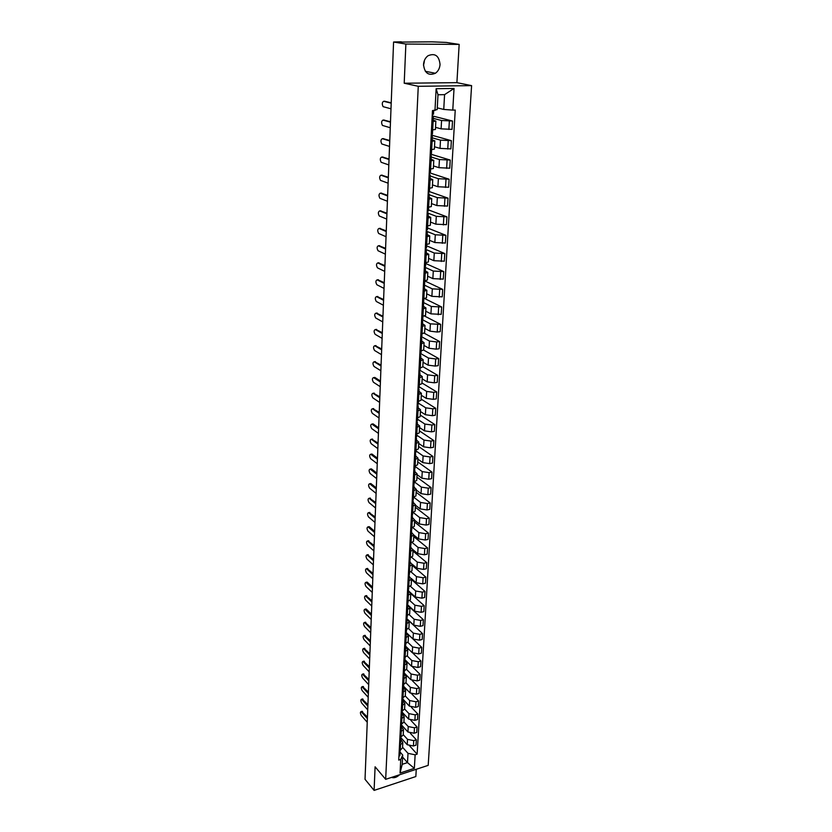 <?xml version="1.0" encoding="UTF-8"?>
<svg xmlns="http://www.w3.org/2000/svg" width="832" height="832" viewBox="0 0 832 832"><rect width="100%" height="100%" fill="white"/><g stroke="black" fill="none" stroke-linecap="round" stroke-linejoin="round"><path stroke-width="1.25" d="M424.32 61.568L423.509 65.374M423.519 64.501C424.518 73.102 428.47 76.024 435.386 73.268C438.173 71.261 439.733 68.318 440.045 64.459C439.078 55.734 435.063 52.832 428.012 55.744C425.308 57.803 423.81 60.715 423.519 64.501M391.498 777.41C394.108 778.253 396.802 777.369 399.558 774.769M459.16 44.408L405.87 44.044L393.578 42.016L365.03 779.314L374.098 790.4L375.097 766.792L385.663 779.334L428.189 765.367L471.598 85.634L456.903 82.649L459.16 44.408L446.306 42.432L431.881 41.839L401.19 42.078M374.098 790.4L415.834 776.547L416.27 769.278M405.87 44.044L404.206 83.231L418.267 86.299L385.663 779.334M393.578 42.016L401.211 41.777M400.858 737.682L407.233 744.734L413.421 745.992L416.021 745.17L416.333 739.794L413.733 740.615L407.524 739.357L403.229 734.635M400.66 739.294L402.813 742.466L400.514 744.775L400.234 750.183L402.532 747.864L402.813 742.57M400.234 750.183L399.235 750.495M410.353 733.304L416.333 739.794M400.514 744.775L399.516 745.087M401.523 725.005L407.93 731.983L414.159 733.242L416.759 732.43L417.082 727.002L414.471 727.802L408.231 726.554L403.915 721.885M399.901 737.682L403.208 735.072L403.499 729.726M410.862 720.356L417.082 727.002M401.357 726.523L403.499 729.622L400.182 732.222M402.189 712.213L408.637 719.108L414.898 720.356L417.518 719.555L417.841 714.064L415.21 714.865L408.938 713.627L404.602 709.01M400.577 724.734L403.894 722.155L404.186 716.758M411.362 707.262L417.841 714.064M401.918 713.097L404.186 716.654L400.858 719.212M402.834 699.026L409.354 706.098L415.646 707.335L418.278 706.545L418.6 701.002L415.969 701.792L409.666 700.554L405.288 695.999M401.253 711.651L404.591 709.114L404.882 703.654M411.83 694.023L418.6 701.002M402.782 700.575L404.882 703.55L401.544 706.077M403.541 686.202L410.082 692.962L416.406 694.179L419.047 693.41L419.37 687.804L416.728 688.574L410.384 687.357L405.974 682.833M401.939 698.433L405.288 695.926L405.59 690.404M412.277 680.618L419.37 687.804M403.489 687.388L405.59 690.31L402.23 692.796M404.175 672.942L410.81 679.682L417.165 680.898L419.817 680.129L420.15 674.471L417.487 675.23L411.122 674.024L406.661 669.531M402.636 685.079L406.006 682.604L406.297 677.03M412.672 667.035L420.15 674.471M403.967 673.213L406.307 676.926L402.927 679.38M404.778 659.526L411.549 666.266L417.934 667.472L420.607 666.713L420.94 660.993L418.267 661.742L411.861 660.546L407.326 656.074M403.333 671.58L406.713 669.146L407.014 663.499M412.984 653.224L420.94 660.993M404.695 663.364L404.893 660.535L407.025 663.406L403.634 665.829M404.57 647.847L405.621 646.786L405.371 645.923L412.298 652.704L418.714 653.9L421.398 653.162L421.741 647.379L419.047 648.118L412.61 646.932L407.992 642.46M404.04 657.946L407.441 655.543L407.742 649.844M406.266 632.57L421.741 647.379M405.61 646.942L407.753 649.74L404.342 652.122M406.234 632.486L413.046 639.007L419.505 640.182L422.198 639.465L422.542 633.62L419.838 634.338L413.369 633.162L408.647 628.69M404.758 644.155L408.169 641.794L408.481 636.033M407.066 619.102L422.542 633.62M406.328 633.173L408.481 635.939L405.07 638.279M407.066 618.842L413.806 625.165L420.306 626.33L423.01 625.622L423.353 619.715L420.638 620.422L414.138 619.258L409.292 614.765M405.486 630.23L408.907 627.9L409.219 622.076M409.864 607.318L423.353 619.715M407.056 619.258L409.23 621.982L405.787 624.291M407.805 604.947L414.575 611.166L421.106 612.321L423.831 611.624L424.174 605.665L421.45 606.351L414.908 605.207L409.937 600.683M406.214 616.148L409.656 613.86L409.968 607.974M410.738 593.58L424.174 605.665M407.794 605.197L409.978 607.88L406.526 610.147M408.543 590.907L415.355 597.022L421.918 598.166L424.653 597.49L425.006 591.458L422.271 592.134L415.688 591.001L410.571 586.435M406.952 601.91L410.415 599.674L410.727 593.715M411.486 579.561L425.006 591.458M408.533 590.98L410.738 593.622L407.264 595.847M411.247 578.438L416.146 582.733L422.739 583.866L425.495 583.19L425.849 577.106L423.093 577.762L416.478 576.638L411.185 572.031M407.701 587.527L411.174 585.322L411.497 579.301M412.235 565.396L425.849 577.106M409.292 576.618L411.497 579.207L408.023 581.391M412.204 564.221L416.936 568.287L423.571 569.4L426.338 568.745L426.702 562.588L423.935 563.233L417.279 562.12L411.788 557.461M408.46 572.988L411.944 570.825L412.266 564.73M412.994 551.086L426.702 562.588M410.051 562.099L412.277 564.647L408.782 566.779M413.046 549.744L417.737 553.675L424.414 554.788L427.19 554.143L427.554 547.914L424.778 548.548L418.08 547.446L412.381 542.724M409.219 558.282L412.724 556.171L413.057 550.004M413.764 536.619L427.554 547.914M410.81 547.414L413.057 549.921L409.542 552.011M413.847 535.07L418.548 538.907L425.266 540.01L428.054 539.386L428.428 533.083L425.63 533.707L418.902 532.615L412.953 527.81M409.989 543.421L413.514 541.351L413.847 535.111M414.544 521.997L428.428 533.083M411.59 532.574L413.847 535.028L410.322 537.077M414.638 520.208L419.37 523.983L426.13 525.065L428.927 524.462L429.302 518.097L426.494 518.69L419.723 517.618L413.514 512.72M410.769 528.393L414.315 526.365L414.648 520.062M415.334 507.208L429.302 518.097M412.381 517.566L414.648 519.979L411.102 521.976M415.438 505.19L420.202 508.893L426.993 509.954L429.811 509.371L430.186 502.934L427.367 503.516L420.555 502.455L414.045 497.463M411.559 513.188L415.116 511.212L415.459 504.837M416.125 492.274L430.186 502.934M413.171 502.393L415.459 504.754L411.902 506.709M416.25 490.006L421.044 493.636L427.866 494.686L430.706 494.104L431.09 487.604L428.241 488.166L421.398 487.126L414.544 482.009M412.36 497.827L415.938 495.903L416.281 489.445M416.926 477.162L431.09 487.604M413.972 487.053L416.281 489.362L412.703 491.275M417.061 474.656L421.886 478.202L428.761 479.232L431.61 478.681L431.995 472.098L429.135 472.649L422.25 471.619L415.054 466.398L414.939 468.603L413.837 469.425M413.171 482.29L416.759 480.407L417.102 473.876M417.737 461.895L431.995 472.098M414.783 471.546L417.113 473.803L413.514 475.654M417.893 459.139L422.75 462.602L429.655 463.622L432.526 463.081L432.91 456.425L430.04 456.955L423.114 455.946L415.865 450.85M413.982 466.565L417.591 464.745L417.945 458.141M418.558 446.451L432.91 456.425M415.605 455.853L417.945 458.058L414.336 459.867M418.725 443.435L423.613 446.815L430.57 447.824L433.441 447.304L433.836 440.575L430.955 441.085L423.987 440.086L416.686 435.115M414.804 450.674L418.434 448.895L418.787 442.218M419.39 430.841L433.836 440.575M416.437 439.993L418.787 442.146L415.158 443.893M419.567 427.565L424.497 430.862L431.486 431.85L434.377 431.34L434.772 424.538L431.881 425.027L424.871 424.05L417.518 419.203M415.646 434.595L419.286 432.879L419.64 426.109M420.233 415.054L434.772 424.538M417.269 423.946L419.65 426.046L416 427.742M420.42 411.507L425.381 414.721L432.411 415.688L435.323 415.199L435.729 408.314L432.806 408.793L425.766 407.836L418.361 403.114M416.489 418.33L420.15 416.666L420.514 409.822M421.086 399.09L435.729 408.314M418.122 407.722L420.514 409.76L416.853 411.393M421.283 395.273L426.286 398.393L433.358 399.339L436.28 398.882L436.686 391.914L433.753 392.371L426.66 391.425L419.214 386.838M417.342 401.877L421.023 400.275L421.387 393.349M421.938 382.949L436.686 391.914M418.985 391.3L421.387 393.276L417.706 394.867M422.157 378.841L427.19 381.878L434.304 382.803L437.247 382.366L437.653 375.315L434.71 375.752L427.575 374.826L420.077 370.386M418.205 385.237L421.897 383.687L422.271 376.678M422.812 366.621L437.653 375.315M419.848 374.691L422.282 376.615L418.579 378.134M423.041 362.232L428.106 365.165L435.261 366.08L438.225 365.654L438.641 358.53L435.677 358.946L428.501 358.041L420.95 353.735M419.078 368.399L422.791 366.912L423.176 359.809M423.675 350.095L438.641 358.53M420.732 357.895L423.176 359.746L419.453 361.213M423.935 345.415L429.042 348.265L436.238 349.159L439.213 348.754L439.629 341.546L436.654 341.942L429.437 341.047L421.824 336.887L420.68 337.532M419.962 351.364L423.696 349.929L424.081 342.753M424.31 333.258L439.629 341.546M421.616 340.902L424.081 342.69L420.347 344.094M424.84 328.411L429.978 331.157L437.226 332.041L440.211 331.656L440.638 324.366L430.383 323.866L422.614 319.79M420.857 334.121L424.611 332.758L424.996 325.489M424.736 316.129L440.638 324.366M422.521 323.7L424.996 325.426L421.242 326.768M425.755 311.21L430.934 313.851L441.22 314.35L441.657 306.977L431.34 306.478L423.207 302.401M421.772 316.68L425.537 315.37L425.932 308.017M424.965 298.709L441.657 306.977M423.426 306.301L425.932 307.954L422.157 309.234M426.681 293.8L431.891 296.348L442.25 296.847L442.686 289.38L432.307 288.87L423.665 284.752M422.687 299.021L426.473 297.783L426.868 290.337M424.965 281.018L442.686 289.38M424.351 288.683L426.868 290.285L423.072 291.491M427.617 276.193L432.869 278.626L443.279 279.126L443.726 271.565L433.285 271.066L424.59 267.114M423.613 281.154L427.419 279.989L427.814 272.438M425.672 263.474L443.726 271.565M425.287 270.868L427.825 272.386L424.008 273.53M428.563 258.367L433.857 260.686L444.33 261.196L444.777 253.542L434.273 253.042L425.89 249.434M424.549 263.068L428.376 261.966L428.782 254.332M426.598 245.825L444.777 253.542M426.223 252.824L428.782 254.28L424.954 255.351M429.53 240.323L434.855 242.538L445.39 243.048L445.848 235.3L435.282 234.79L427.274 231.546L426.161 232.128M425.506 244.764L429.343 243.734L429.759 235.997M427.523 227.958L445.848 235.3M427.18 234.572L429.759 235.945L425.911 236.954M430.498 222.071L435.864 224.172L446.472 224.682L446.93 216.84L436.29 216.33L428.293 213.273M426.462 226.231L430.331 225.274L430.747 217.433L426.878 218.327M428.47 209.882L446.93 216.84M428.147 216.091L430.747 217.391M431.486 203.59L436.883 205.566L447.554 206.086L448.022 198.151L437.32 197.631L429.26 194.761M427.44 207.47L431.319 206.586L431.746 198.65M429.426 191.599L448.022 198.151M429.125 197.392L431.746 198.609L427.856 199.462M432.474 184.881L437.923 186.742L448.656 187.262L449.124 179.223L438.36 178.703L430.248 176.02M428.428 188.479L432.328 187.668L432.754 179.629L428.844 180.367M430.383 173.077L449.124 179.223M430.113 178.454L432.754 179.587M433.482 165.942L438.974 167.679L449.769 168.199L450.247 160.066L439.421 159.546L431.236 157.04M429.426 169.239L433.347 168.511L433.784 160.368M431.35 153.577L430.217 153.993L450.247 160.066M431.122 159.276L433.784 160.337L429.853 161.034M434.502 146.765L440.034 148.387L450.902 148.907L451.381 140.67L440.482 140.14L432.245 137.831M430.435 149.77L434.377 149.115L434.814 140.868M431.205 135.054L451.381 140.67M432.141 139.859L434.824 140.837L430.872 141.45M435.542 127.358L441.106 128.846L452.046 129.366L452.535 121.025L441.563 120.494L433.264 118.373M431.465 130.042L435.427 129.48L435.864 121.118L431.902 121.628M432.879 116.064L452.535 121.025M433.16 120.203L435.874 121.087M402.605 757.089L407.493 762.611L408.013 753.345L402.563 747.261M399.963 751.93L402.719 755.04L402.22 764.327L407.493 762.611L414.346 768.342L400.046 773.032L400.764 759.429L402.719 755.04M437.289 107.869L443.747 109.429L444.569 94.65L437.986 94.754L437.195 109.574L432.474 110.604L398.736 760.084L400.764 759.429M434.98 110.542L436.134 88.702L454.033 88.452L452.774 110.115L443.747 109.429M408.013 753.345L415.137 754.811L417.134 754.166L455.239 110.063L452.774 110.115M415.137 754.811L414.346 768.342M471.598 85.634L418.267 86.299M456.903 82.649L404.206 83.231M409.833 746.106L417.134 754.166M400.046 773.032L402.22 764.327M444.569 94.65L454.033 88.452M437.986 94.754L436.134 88.702M400.119 750.838L399.142 752.315M361.702 711.422L367.432 717.09M399.911 751.764L399.069 753.698M399.89 755.144L398.923 756.621M367.38 718.578L361.088 711.599C360.131 712.098 360.214 713.409 361.348 715.53L367.234 722.228M400.785 738.088L399.807 739.544M362.159 699.067L367.921 704.662M400.577 739.003L399.734 740.938M400.556 742.435L399.578 743.891M367.858 706.139L361.556 699.244C360.568 699.743 360.651 701.064 361.795 703.196L367.713 709.821M401.461 725.202L400.473 726.638M362.617 686.598L368.399 692.11M401.242 726.118L400.4 728.052M401.232 729.591L400.244 731.037M368.347 693.566L362.024 686.764C361.015 687.263 361.088 688.594 362.253 690.737L368.202 697.289M402.137 712.182L401.149 713.596M363.074 674.003L368.898 679.442M402.064 713.606L401.076 715.031M401.908 716.612L400.92 718.047M368.836 680.878L362.492 674.159C361.462 674.669 361.535 676 362.71 678.163L368.69 684.632M403.25 692.505L402.865 699.306L401.835 700.43M363.542 661.284L369.387 666.64M402.594 699.941L401.762 701.865M402.594 703.508L401.606 704.922M369.335 668.065L362.97 661.44C361.92 661.939 361.982 663.281 363.168 665.454L369.19 671.861M403.52 685.734L402.532 687.118M364.01 648.43L369.886 653.713M403.281 686.65L402.449 688.574M403.291 690.269L402.293 691.652M369.834 655.117L363.449 648.586C362.378 649.085 362.44 650.437 363.636 652.631L369.689 658.954M404.227 672.308L403.229 673.67M364.489 635.461L370.396 640.661M404.186 674.045L403.156 675.137M403.988 676.884L402.99 678.257M370.344 642.044L363.938 635.606C362.835 636.106 362.898 637.468 364.104 639.673L370.188 645.913M404.934 658.736L403.936 660.078M364.978 622.346L370.906 627.474M404.674 659.641L404.903 660.483L403.853 661.565M404.737 663.624L403.697 664.716M370.854 628.836L364.426 622.492C363.303 623.002 363.355 624.364 364.582 626.59L370.698 632.746M405.652 645.018L404.643 646.339M365.456 609.118L366.33 609.17L371.426 614.151M405.413 649.698L404.404 651.03M371.374 615.493L364.926 609.242C363.782 609.762 363.823 611.135 365.061 613.371L371.218 619.445M406.38 631.155L405.371 632.466M365.955 595.743L371.946 600.694M406.089 632.06L406.338 632.934L405.288 633.984M406.13 635.887L405.122 637.198M371.894 602.014L365.425 595.868C364.26 596.388 364.302 597.771 365.55 600.028L371.738 606.008M407.108 617.146L406.099 618.436M366.444 582.234L367.318 582.265L372.466 587.101M406.806 618.051L407.077 618.946L406.016 619.975M406.858 621.93L405.85 623.22M372.424 588.401L365.924 582.358C364.738 582.868 364.78 584.272 366.038 586.539L372.268 592.436M407.846 602.992L406.827 604.25M366.954 568.589L373.006 573.373M407.534 603.886L407.815 604.791L406.754 605.81M407.597 607.818L406.578 609.086M372.954 574.652L366.444 568.703C365.227 569.223 365.258 570.627 366.527 572.915L372.798 578.718M408.595 588.682L407.576 589.919M367.463 554.798L373.537 559.489M408.273 589.576L408.564 590.502L407.493 591.49M408.346 593.559L407.326 594.807M373.495 560.747L366.954 554.913C365.716 555.433 365.747 556.847 367.026 559.156L373.329 564.866M409.354 574.215L408.325 575.432M367.973 540.873L374.078 545.47M409.011 575.099L409.313 576.046L408.242 577.023M409.094 579.145L408.075 580.372M374.036 546.707L367.484 540.977C366.215 541.507 366.236 542.922 367.536 545.251L373.87 550.867M410.124 559.593L409.094 560.789M368.493 526.802L369.356 526.781L374.629 531.305M409.76 560.477L410.082 561.434L409.011 562.39M409.864 564.574L408.834 565.781M374.587 532.511L368.014 526.895C366.725 527.426 366.735 528.861 368.046 531.201L374.421 536.713M410.894 544.804L409.864 545.979M369.013 512.574L375.19 516.994M410.509 545.688L410.852 546.666L409.77 547.602M410.634 549.848L409.594 551.023M375.138 518.18L368.545 512.678C367.234 513.209 367.234 514.644 368.555 517.005L374.972 522.423M411.674 529.859L410.634 531.003M369.543 498.202L375.742 502.518M411.278 530.733L411.632 531.731L410.55 532.646M411.403 534.955L410.374 536.11M375.7 503.682L369.086 498.295C367.744 498.836 367.744 500.292 369.086 502.663L375.534 507.978M412.464 514.748L411.424 515.871M370.084 483.683L370.937 483.631L376.314 487.906M412.048 515.611L412.422 516.63L411.341 517.525M412.194 519.906L411.154 521.03M376.272 489.039L369.626 483.766C368.264 484.307 368.254 485.774 369.606 488.166L376.095 493.376M413.265 499.47L412.214 500.562M370.625 469.009L371.478 468.946L376.886 473.127M412.818 500.323L413.223 501.363L412.131 502.237M412.994 504.681L411.944 505.783M376.844 474.24L370.178 469.092C368.794 469.633 368.774 471.11 370.136 473.512L376.667 478.618M414.076 484.016L413.026 485.077M371.176 454.178L372.029 454.106L377.458 458.193M413.608 484.858L414.034 485.919L412.932 486.772M413.795 489.289L412.745 490.36M377.416 459.274L370.739 454.251C369.325 454.802 369.304 456.29 370.677 458.713L377.25 463.705M371.727 439.182L378.05 443.092M414.398 469.227L414.846 470.309L413.743 471.141M414.606 473.72L413.556 474.77M378.009 444.153L371.301 439.254C369.855 439.806 369.834 441.303 371.218 443.747L377.832 448.625M415.719 452.587L414.658 453.596M372.289 424.029L373.079 423.894L378.643 427.835M415.189 453.419L415.678 454.522L414.565 455.333M415.438 457.974L414.378 458.994M378.602 428.865L371.873 424.102C370.396 424.653 370.365 426.161 371.769 428.626L378.425 433.389M416.551 436.602L415.49 437.58M372.861 408.71L379.236 412.402M416 437.424L416.51 438.547L415.397 439.338M416.27 442.052L415.21 443.04M379.194 413.41L372.455 408.772C370.947 409.344 370.906 410.862 372.32 413.338L379.018 417.986M417.394 420.43L416.333 421.387M373.433 393.224L379.839 396.812M416.811 421.242L417.352 422.396L416.239 423.166M417.113 425.942L416.042 426.91M379.798 397.779L373.038 393.286C371.509 393.858 371.457 395.387 372.882 397.883L379.621 402.407M418.257 404.082L417.175 405.007M380.411 381.982L373.62 377.624L374.837 377.447L380.453 381.046M417.622 404.882L418.205 406.058L417.092 406.796M417.966 409.656L416.894 410.592M373.62 377.624C372.06 378.206 372.008 379.746 373.454 382.262L380.234 386.662M419.12 387.535L418.038 388.43M374.618 361.722L381.066 365.102M418.444 388.326L419.078 389.532L417.945 390.239M418.818 393.182L417.747 394.077M381.035 366.007L374.192 361.774C372.632 362.388 372.57 363.948 374.015 366.454L380.848 370.739M419.994 370.802L418.912 371.665M375.232 345.696L381.69 348.982M419.276 371.571L419.952 372.809L418.818 373.495M419.692 376.511L418.61 377.374M381.659 349.856L374.774 345.758C373.214 346.393 373.142 347.963 374.566 350.48L381.472 354.64M420.878 353.87L419.796 354.692M375.846 329.503L382.325 332.675M420.108 354.619L420.836 355.888L419.692 356.554M420.576 359.642L419.494 360.485M382.294 333.528L375.367 329.555C373.797 330.221 373.724 331.802 375.138 334.318L382.106 338.364M421.772 336.731L421.98 333.986M376.47 313.123L382.959 316.191M420.95 337.47L421.73 338.77L420.586 339.404M421.47 342.576L420.378 343.387M382.928 317.013L375.96 313.175C374.39 313.862 374.306 315.463 375.71 317.98L382.741 321.901M422.677 319.394L421.585 320.154M377.114 296.556L383.604 299.52M421.793 320.122L422.635 321.454L421.491 322.057M422.375 325.312L421.283 326.082M383.573 300.3L376.563 296.618C374.993 297.326 374.899 298.938 376.282 301.454L383.386 305.25M423.602 301.85L422.5 302.578M377.749 279.802L384.259 282.651M422.635 302.557L423.55 303.93L422.396 304.502M423.29 307.84L422.188 308.578M384.228 283.41L377.166 279.864C375.596 280.592 375.492 282.225 376.875 284.752L384.041 288.413M424.528 284.097L423.426 284.783M378.404 262.86L384.925 265.595M423.478 284.783L424.476 286.187L423.322 286.738M424.206 290.15L423.114 290.857M384.894 266.313L377.79 262.922C376.21 263.682 376.095 265.325 377.468 267.852L384.696 271.378M425.464 266.126L424.362 266.781M379.07 245.731L385.59 248.352M424.362 266.822L425.422 268.237L424.258 268.757M425.142 272.262L424.039 272.927M385.559 249.028L378.404 245.783C376.823 246.563 376.709 248.227 378.061 250.754L385.362 254.145M426.421 247.946L425.308 248.56M379.735 228.394L386.266 230.89M425.298 248.726L426.369 250.068L425.204 250.557M426.088 254.145L424.986 254.769M386.235 231.535L379.038 228.446C377.447 229.258 377.333 230.932 378.664 233.47L386.038 236.714M427.378 229.528L426.265 230.11M380.411 210.86L386.953 213.242M426.244 230.402L427.274 231.546M427.055 235.81L425.932 236.402M386.922 213.845L379.673 210.912C378.082 211.754 377.957 213.45 379.278 215.987L386.724 219.076M428.355 210.891L427.232 211.432M381.098 193.128L387.639 195.374M427.211 211.858L428.303 213.054L427.128 213.481M428.022 217.256L426.899 217.797M387.618 195.936L380.318 193.17C378.726 194.043 378.591 195.749 379.902 198.297L387.41 201.24M429.343 192.026L428.22 192.525M381.794 175.188L388.336 177.299M428.189 193.086L429.291 194.199L428.106 194.594M429 198.463L427.877 198.973M388.315 177.819L380.973 175.23C379.371 176.124 379.226 177.85 380.526 180.398L388.118 183.186M430.342 172.921L429.208 173.378M382.491 157.03L389.054 159.006M429.177 174.086L430.29 175.115L429.104 175.479M429.998 179.442L428.875 179.91M389.033 159.494L381.628 157.071C380.026 157.997 379.881 159.734 381.16 162.292L388.825 164.923M383.209 138.663L389.761 140.504M430.175 154.835L431.298 155.792L430.102 156.114M431.007 160.181L429.874 160.607M389.75 140.941L382.294 138.694C380.692 139.651 380.536 141.409 381.805 143.967L389.532 146.432M432.38 133.994L431.236 134.358M383.926 120.078L390.489 121.774M431.184 135.356L432.328 136.219L431.122 136.51M432.026 140.67L430.893 141.055M390.478 122.169L382.97 120.099C381.368 121.087 381.191 122.866 382.46 125.434L390.26 127.733M433.41 114.161L432.266 114.473M384.665 101.265L391.227 102.814M432.214 115.617L433.368 116.407L432.151 116.657M433.056 120.921L431.912 121.264M391.206 103.168L383.656 101.286C382.044 102.305 381.867 104.104 383.115 106.673L390.998 108.794M441.563 120.494L441.106 128.846M440.482 140.14L440.034 148.387M439.421 159.546L438.974 167.679M438.36 178.703L437.923 186.742M437.32 197.631L436.883 205.566M436.29 216.33L435.864 224.172M435.282 234.79L434.855 242.538M434.273 253.042L433.857 260.686M433.285 271.066L432.869 278.626M432.307 288.87L431.891 296.348M431.34 306.478L430.934 313.851M430.383 323.866L429.978 331.157M429.437 341.047L429.042 348.265M428.501 358.041L428.106 365.165M427.575 374.826L427.19 381.878M426.66 391.425L426.286 398.393M425.766 407.836L425.381 414.721M424.871 424.05L424.497 430.862M423.987 440.086L423.613 446.815M423.114 455.946L422.75 462.602M422.25 471.619L421.886 478.202M421.398 487.126L421.044 493.636M420.555 502.455L420.202 508.893M419.723 517.618L419.37 523.983M418.902 532.615L418.548 538.907M418.08 547.446L417.737 553.675M417.279 562.12L416.936 568.287M416.478 576.638L416.146 582.733M415.688 591.001L415.355 597.022M414.908 605.207L414.575 611.166M414.138 619.258L413.806 625.165M413.369 633.162L413.046 639.007M412.61 646.932L412.298 652.704M411.861 660.546L411.549 666.266M411.122 674.024L410.81 679.682M410.384 687.357L410.082 692.962M409.666 700.554L409.354 706.098M408.938 713.627L408.637 719.108M408.231 726.554L407.93 731.983M407.524 739.357L407.233 744.734M432.089 141.409L431.652 149.718M431.059 160.971L430.633 169.177M430.05 180.305L429.624 188.406M429.052 199.389L428.636 207.386M428.064 218.234L427.44 229.653M427.097 236.85L426.473 248.071M426.13 255.247L425.724 262.964M425.183 273.416L424.778 281.039M424.237 291.366L423.842 298.896M423.311 309.098L422.739 319.55M422.396 326.622L422.011 333.975M421.491 343.938L420.93 354.037M420.597 361.057L420.222 368.233M419.713 377.967L419.172 387.722M418.839 394.69L418.298 404.269M417.966 411.216L417.602 418.142M417.113 427.544L416.759 434.398M416.27 443.695L415.761 452.785M415.438 459.659L415.085 466.357M414.606 475.446L414.263 482.071M413.795 491.057L413.452 497.609M412.984 506.49L412.516 514.977M412.183 521.747L411.726 530.088M411.393 536.838L410.935 545.043M410.613 551.772L410.29 558.033M409.843 566.53L409.396 574.454M409.074 581.142L408.762 587.267M408.325 595.587L407.898 603.242M407.576 609.877L407.264 615.878M406.838 624.021L406.526 629.949M406.099 638.009L405.798 643.874M405.382 651.841L405.07 657.654M404.664 665.538L404.362 671.289M403.957 679.089L403.655 684.778M402.553 705.775L402.262 711.35M401.866 718.91L401.586 724.422M401.19 731.91L400.899 737.37M433.129 121.586L432.682 130M448.219 140.785L447.741 149.032M447.096 160.212L446.628 168.366M445.994 179.4L445.536 187.45M444.912 198.349L444.454 206.294M443.83 217.069L443.383 224.921M442.77 235.56L442.322 243.318M441.719 253.822L441.282 261.487M440.679 271.877L440.242 279.438M439.66 289.702L439.223 297.18M438.641 307.32L438.214 314.714M437.642 324.73L437.226 332.041M436.654 341.942L436.238 349.159M435.677 358.946L435.261 366.08M434.71 375.752L434.304 382.803M433.753 392.371L433.358 399.339M432.806 408.793L432.411 415.688M431.881 425.027L431.486 431.85M430.955 441.085L430.57 447.824M430.04 456.955L429.655 463.622M429.135 472.649L428.761 479.232M428.241 488.166L427.866 494.686M427.367 503.516L426.993 509.954M426.494 518.69L426.13 525.065M425.63 533.707L425.266 540.01M424.778 548.548L424.414 554.788M423.935 563.233L423.571 569.4M423.093 577.762L422.739 583.866M422.271 592.134L421.918 598.166M421.45 606.351L421.106 612.321M420.638 620.422L420.306 626.33M419.838 634.338L419.505 640.182M419.047 648.118L418.714 653.9M418.267 661.742L417.934 667.472M417.487 675.23L417.165 680.898M416.728 688.574L416.406 694.179M415.969 701.792L415.646 707.335M415.21 714.865L414.898 720.356M414.471 727.802L414.159 733.242M413.733 740.615L413.421 745.992M449.353 121.118L448.864 129.47M361.483 711.901L362.565 711.589M361.93 699.535L363.022 699.223M362.388 687.045L363.48 686.733M362.846 674.43L363.948 674.128M363.303 661.69L364.416 661.388M363.771 648.825L364.884 648.534M364.25 635.835L365.362 635.544M364.718 622.71L365.841 622.419M365.206 609.45L366.33 609.17M365.685 596.066L366.818 595.785M366.184 582.535L367.318 582.265M366.673 568.87L367.817 568.61M367.182 555.069L368.326 554.809M367.682 541.122L368.836 540.873M368.191 527.03L369.356 526.781M368.711 512.793L369.876 512.554M369.231 498.399L370.406 498.17M369.762 483.86L370.937 483.631M370.292 469.165L371.478 468.946M370.833 454.314L372.029 454.106M371.384 439.306L372.58 439.098M371.935 424.133L373.131 423.935M372.486 408.803L373.693 408.606M373.048 393.297L374.265 393.11L373.038 393.286M374.192 361.774L375.419 361.608M374.774 345.758L376.012 345.602M375.367 329.555L376.605 329.41M375.96 313.175L377.208 313.04M376.563 296.618L377.811 296.483M377.166 279.864L378.425 279.739M377.79 262.922L379.049 262.798M378.404 245.783L379.683 245.679M379.038 228.446L380.318 228.353M379.673 210.912L380.962 210.829M380.318 193.17L381.607 193.097M380.973 175.23L382.273 175.157M381.628 157.071L382.938 157.009M382.294 138.694L383.614 138.642M382.97 120.099L384.29 120.068M383.656 101.286L384.987 101.254M435.386 73.268L425.339 71.302M400.161 751.13L400.202 750.194M399.932 755.435L400.088 752.513M361.088 711.599L362.18 711.287M400.826 738.369L400.878 737.381M400.598 742.726L400.754 739.773M361.556 699.244L362.638 698.932M401.502 725.483L401.554 724.433M401.274 729.872L401.419 726.95M362.024 686.764L363.116 686.452M402.178 712.462L402.241 711.36M401.95 716.903L402.106 713.939M362.492 674.159L363.594 673.858M402.636 703.789L402.792 700.794M362.97 661.44L364.073 661.138M403.562 686.005L403.624 684.788M403.322 690.539L403.489 687.513M363.449 648.586L364.562 648.284M404.269 672.578L404.331 671.299M404.03 677.154L404.186 674.097M363.938 635.606L365.05 635.315M404.976 658.996L405.049 657.665M364.426 622.492L365.55 622.201M405.694 645.278L405.766 643.885M405.454 649.958L405.61 646.838M364.926 609.242L366.049 608.972M406.422 631.415L406.494 629.959M406.172 636.147L406.338 632.986M365.425 595.868L366.548 595.598M407.15 617.406L407.233 615.888M406.9 622.18L407.066 618.987M365.924 582.358L367.068 582.088M407.638 608.078L407.815 604.843M366.444 568.703L367.578 568.443M408.647 588.931L408.73 587.278M408.387 593.809L408.554 590.543M366.954 554.913L368.108 554.653M409.146 579.394L409.313 576.087M367.484 540.977L368.638 540.727M410.166 559.832L410.259 558.043M409.906 564.824L410.082 561.486M368.014 526.895L369.169 526.656M410.675 550.087L410.852 546.707M368.545 512.678L369.71 512.439M411.455 535.194L411.632 531.773M369.086 498.295L370.25 498.066M412.246 520.125L412.422 516.672M369.626 483.766L370.812 483.548M413.306 499.689L413.421 497.609M413.036 504.899L413.223 501.405M370.178 469.092L371.363 468.874M414.118 484.234L414.232 482.071M413.847 489.497L414.034 485.961M370.739 454.251L371.925 454.043M414.658 473.928L414.846 470.35M371.301 439.254L372.497 439.046M415.48 458.182L415.667 454.563M371.873 424.102L373.079 423.894M416.603 436.8L416.728 434.408M416.312 442.25L416.51 438.589M372.455 408.772L373.662 408.585M417.446 420.628L417.581 418.153M417.154 426.14L417.352 422.438M418.007 409.843L418.205 406.099M418.87 393.359L419.068 389.563M420.046 370.978L420.191 368.243M419.744 376.688L419.952 372.84M420.628 359.809L420.836 355.93M421.522 342.742L421.73 338.811M422.427 325.468L422.635 321.485M423.654 302.006L423.821 298.896M423.342 307.986L423.55 303.961M424.58 284.242L424.746 281.039M424.268 290.306L424.476 286.218M425.526 266.271L425.693 262.964M425.204 272.397L425.422 268.268M426.15 254.28L426.369 250.089M427.107 235.934L427.336 231.691M428.418 211.006L428.605 207.386M428.085 217.37L428.303 213.075M429.406 192.13L429.593 188.406M429.062 198.578L429.291 194.22M430.404 173.025L430.602 169.187M430.061 179.546L430.29 175.136M431.413 153.67L431.621 149.718M431.07 160.274L431.298 155.813M432.442 134.077L432.65 130M432.089 140.764L432.328 136.24M433.472 114.234L433.67 110.573M433.118 121.004L433.358 116.418"/></g></svg>
